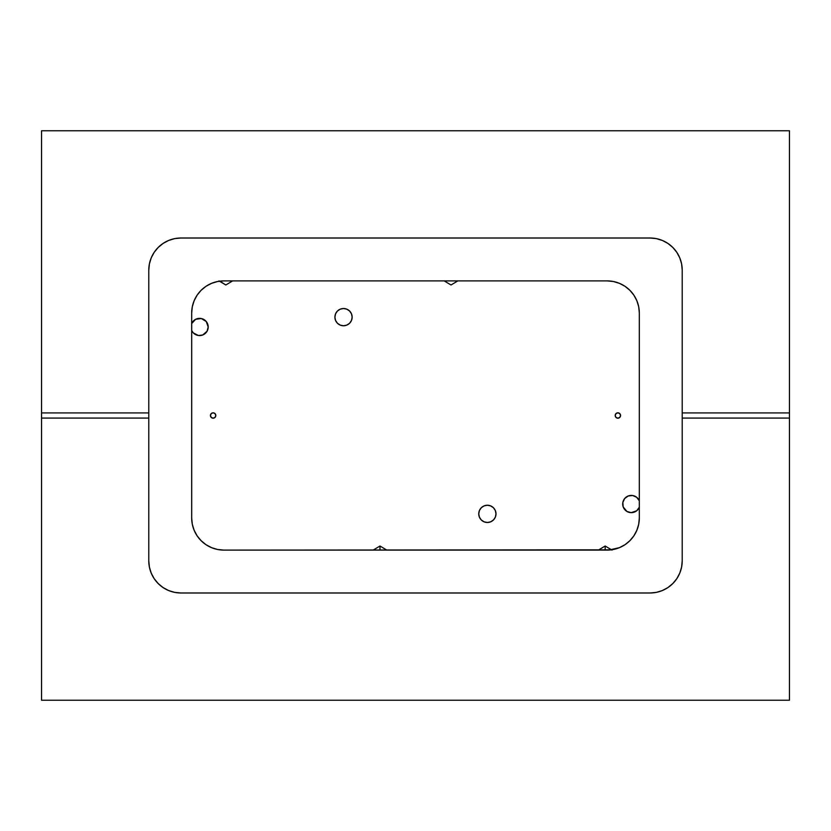 <?xml version="1.0" encoding="UTF-8"?>
<svg xmlns="http://www.w3.org/2000/svg" width="831" height="831" viewBox="0 0 831 831"><rect width="100%" height="100%" fill="white"/><g stroke="black" fill="none" stroke-linecap="round" stroke-linejoin="round"><path stroke-width="1.25" d="M495.993 513.859A8.622 8.622 0 0 1 487.371 522.481A8.622 8.622 0 0 1 478.749 513.859L479.404 510.566L481.274 507.772L484.068 505.902L487.371 505.238L490.664 505.902L493.469 507.772L495.338 510.566L495.993 513.859L495.338 517.162L493.469 519.957L490.664 521.826L487.371 522.481L484.068 521.826L481.274 519.957L479.404 517.162L478.749 513.859A8.622 8.622 0 0 1 487.371 505.238A8.622 8.622 0 0 1 495.993 513.859M208.197 326.988A8.622 8.622 0 0 1 193.301 332.878L191.681 330.426A8.622 8.622 0 0 0 193.28 332.857M193.291 332.867L198.422 335.516L202.754 334.986L207.096 331.195L208.197 326.967A8.622 8.622 0 0 0 191.681 323.508L195.628 319.312L201.341 318.533L206.265 321.535L208.197 326.967A8.622 8.622 0 0 1 191.681 330.426M352.147 317.141A8.622 8.622 0 0 1 343.525 325.762A8.622 8.622 0 0 1 334.903 317.141L335.558 313.838L337.428 311.043L340.222 309.174L343.525 308.519L346.818 309.174L349.622 311.043L351.492 313.838L352.147 317.141L351.492 320.434L349.622 323.228L346.818 325.098L343.525 325.762L340.222 325.098L337.428 323.228L335.558 320.434L334.903 317.141A8.622 8.622 0 0 1 343.525 308.519A8.622 8.622 0 0 1 352.147 317.141M639.319 507.222L636.691 510.774L631.165 512.654A8.622 8.622 0 0 1 622.689 504.033A8.622 8.622 0 0 0 639.319 507.222A8.622 8.622 0 0 1 637.772 509.735M637.761 509.756A8.622 8.622 0 0 1 631.176 512.654M215.811 415.5A2.68 2.68 0 0 1 213.131 418.18A2.68 2.68 0 0 1 210.44 415.5L211.23 413.609L213.131 412.82L215.021 413.609L215.811 415.5L215.021 417.391L213.131 418.18L211.23 417.391L210.44 415.5A2.68 2.68 0 0 1 213.131 412.82A2.68 2.68 0 0 1 215.811 415.5M620.56 415.5A2.68 2.68 0 0 1 617.869 418.18A2.68 2.68 0 0 1 615.189 415.5L615.979 413.609L617.869 412.82L619.77 413.609L620.56 415.5L619.77 417.391L617.869 418.18L615.979 417.391L615.189 415.5A2.68 2.68 0 0 1 617.869 412.82A2.68 2.68 0 0 1 620.56 415.5M612 550.101L605.176 546.009L598.362 550.101L605.176 546.009L605.176 550.101L605.176 546.009L611.502 549.81L608.998 550.049L619.459 547.65L625.026 544.679L629.898 540.68L633.897 535.808L636.868 530.24L638.707 524.205L639.319 517.931L639.319 313.069L638.707 306.795L636.868 300.76L633.897 295.192L629.898 290.32L625.026 286.321L619.459 283.35L613.423 281.512L607.149 280.899L223.851 280.899L217.577 281.512L211.541 283.35L205.974 286.321L201.102 290.32L197.103 295.192L194.132 300.76L192.293 306.795L191.681 313.069L191.681 517.931L192.293 524.205L194.132 530.24L197.103 535.808L201.102 540.68L205.974 544.679L211.541 547.65L217.577 549.488L223.851 550.101L611.221 549.842M379.985 546.009L386.799 550.101L379.985 546.009L379.985 550.101L379.985 546.009L373.161 550.101L379.985 546.009M682.22 560.821L682.22 418.076L789.45 418.076L789.45 700.232L41.55 700.232L41.55 418.076L148.78 418.076L148.78 560.821L149.403 567.106L151.232 573.141L154.202 578.698L158.212 583.57L163.084 587.569L168.641 590.55L174.676 592.378L180.961 592.991L650.039 592.991L656.324 592.378L662.359 590.55L667.916 587.569L672.788 583.57L676.798 578.698L679.768 573.141L681.597 567.106L682.22 560.821A32.17 32.17 0 0 1 650.039 592.991L180.961 592.991A32.17 32.17 0 0 1 148.78 560.821L148.78 412.924L41.55 412.924L41.55 130.768L789.45 130.768L789.45 700.232L41.55 700.232L41.55 130.768L789.45 130.768L789.45 412.924L682.22 412.924L682.22 270.179L681.597 263.894L679.768 257.859L676.798 252.302L672.788 247.43L667.916 243.431L662.359 240.45L656.324 238.622L650.039 238.009L180.961 238.009L174.676 238.622L168.641 240.45L163.084 243.431L158.212 247.43L154.202 252.302L151.232 257.859L149.403 263.894L148.78 270.179L148.78 412.924L148.78 270.179A32.17 32.17 0 0 1 180.961 238.009L650.039 238.009A32.17 32.17 0 0 1 682.22 270.179L682.22 560.821M174.676 238.622L180.961 238.009M656.324 592.378L650.039 592.991M607.149 280.899A32.17 32.17 0 0 1 639.319 313.069L639.319 517.931A32.17 32.17 0 0 1 607.149 550.101L223.851 550.101A32.17 32.17 0 0 1 191.681 517.931L191.681 313.069A32.17 32.17 0 0 1 223.851 280.899L607.149 280.899M605.176 546.009L611.502 549.81L612.53 549.644M615.065 549.114L618.389 548.076M620.809 547.058L623.863 545.427M626.055 543.962L628.745 541.781M630.604 539.953L632.879 537.252M634.323 535.164L636.11 531.954M637.065 529.763L638.312 525.909M638.748 523.956L639.319 517.931M631.165 512.654L626.917 511.449L623.198 506.952L622.824 502.547L624.663 498.538L628.257 495.972L632.651 495.515L636.691 497.291L639.319 500.833A8.622 8.622 0 0 0 622.689 504.033A8.622 8.622 0 0 1 623.821 499.774M457.839 280.899L451.015 284.991L444.201 280.899L451.015 284.991L457.839 280.899M219 280.899L225.824 284.991L232.638 280.899L225.824 284.991L219.498 281.19L218.47 281.356M215.935 281.886L212.611 282.924M210.191 283.942L207.137 285.573M204.945 287.038L202.255 289.219M200.396 291.047L198.121 293.748M196.677 295.836L194.89 299.046M193.935 301.238L192.688 305.091M192.252 307.044L191.681 313.069M225.824 284.991L219.779 281.158M148.78 418.076L41.55 418.076L41.55 412.924L148.78 412.924L148.78 418.076M789.45 418.076L682.22 418.076L682.22 412.924L789.45 412.924L789.45 418.076M623.832 499.753A8.622 8.622 0 0 1 639.319 500.833"/></g></svg>
